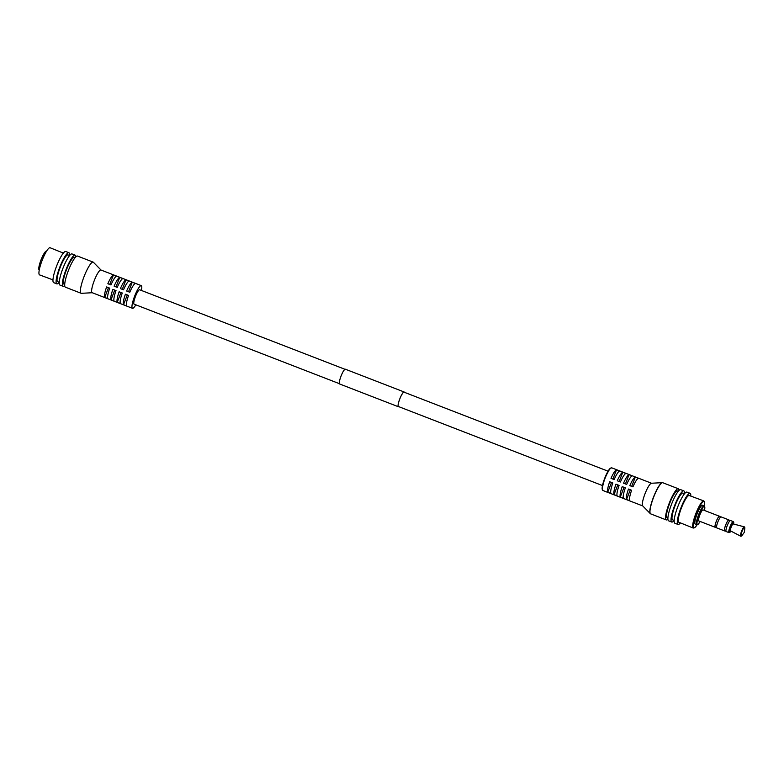 <?xml version="1.0" encoding="UTF-8"?>
<svg xmlns="http://www.w3.org/2000/svg" width="784" height="784" viewBox="0 0 784 784"><rect width="100%" height="100%" fill="white"/><g stroke="black" fill="none" stroke-linecap="round" stroke-linejoin="round"><path stroke-width="1.18" d="M404.191 392.225A7.752 1.519 111.2 0 0 404.064 392.137A7.752 1.519 111.2 0 0 399.879 398.733A7.752 1.519 111.2 0 0 398.458 406.592A7.752 1.519 111.2 0 0 398.625 406.612M398.811 406.68A7.928 1.548 -68.8 0 1 398.399 406.749L339.648 383.993A7.928 1.548 -68.8 0 1 341.099 375.967A7.928 1.548 -68.8 0 1 345.372 369.215L404.123 391.971A7.928 1.548 -68.8 0 1 404.377 392.304M398.399 406.749A7.928 1.548 -68.8 0 1 399.85 398.713A7.928 1.548 -68.8 0 1 404.123 391.971M39.22 269.99A10.104 1.98 -68.8 0 1 39.2 269.98L39.269 270A10.104 1.98 -68.8 0 1 39.22 269.99A10.104 1.98 -68.8 0 1 41.052 259.788A10.104 1.98 -68.8 0 1 46.521 251.135A10.104 1.98 -68.8 0 1 46.54 251.145M50.117 247.754A14.563 2.852 111.2 0 0 50.098 247.744A14.563 2.852 111.2 0 0 42.209 260.19A14.563 2.852 111.2 0 0 39.543 274.89A14.563 2.852 111.2 0 0 39.582 274.9A14.563 2.852 111.2 0 0 39.612 274.91L52.969 279.878M68.061 254.927A14.347 2.803 111.2 0 0 68.032 254.918L69.6 255.525A16.699 3.263 111.2 0 0 68.914 252.732A16.699 3.263 111.2 0 0 68.884 252.722L65.748 251.507A16.699 3.263 111.2 0 0 65.748 251.507A16.699 3.263 111.2 0 0 56.703 265.815A16.699 3.263 111.2 0 0 53.645 282.642A16.699 3.263 111.2 0 0 53.684 282.661A16.699 3.263 111.2 0 0 53.714 282.671L56.811 283.877A16.699 3.263 111.2 0 0 56.811 283.877A16.699 3.263 111.2 0 0 59.221 282.279L57.663 281.672A14.347 2.803 111.2 0 0 57.693 281.691M68.884 252.722A16.699 3.263 111.2 0 0 59.839 267.03A16.699 3.263 111.2 0 0 56.781 283.857M68.032 254.918A14.347 2.803 111.2 0 0 60.26 267.207A14.347 2.803 111.2 0 0 57.634 281.662A14.347 2.803 111.2 0 0 57.663 281.672M72.05 253.947A16.699 3.263 111.2 0 0 72.01 253.938A16.699 3.263 111.2 0 0 62.965 268.236A16.699 3.263 111.2 0 0 59.917 285.072A16.699 3.263 111.2 0 0 59.947 285.082A16.699 3.263 111.2 0 0 59.986 285.102M75.852 256.809A16.699 3.263 111.2 0 0 75.186 255.163A16.699 3.263 111.2 0 0 75.146 255.143A16.699 3.263 111.2 0 0 66.101 269.451A16.699 3.263 111.2 0 0 63.043 286.287A16.699 3.263 111.2 0 0 63.083 286.297A16.699 3.263 111.2 0 0 64.719 285.552M74.323 257.358A14.347 2.803 111.2 0 0 74.294 257.348A14.347 2.803 111.2 0 0 66.522 269.637A14.347 2.803 111.2 0 0 63.906 284.092A14.347 2.803 111.2 0 0 63.935 284.102A14.347 2.803 111.2 0 0 63.965 284.112L64.719 284.406M101.018 270.039L93.414 262.287A16.699 3.263 111.2 0 0 93.198 262.14A16.699 3.263 111.2 0 0 93.169 262.121L77.498 256.054A16.699 3.263 111.2 0 0 77.498 256.054A16.699 3.263 111.2 0 0 68.453 270.362A16.699 3.263 111.2 0 0 65.395 287.199A16.699 3.263 111.2 0 0 65.435 287.209A16.699 3.263 111.2 0 0 65.464 287.218M93.169 262.121A16.699 3.263 111.2 0 0 84.123 276.429A16.699 3.263 111.2 0 0 81.066 293.265A16.699 3.263 111.2 0 0 81.095 293.275A16.699 3.263 111.2 0 0 81.389 293.324L92.238 292.726M141.375 290.443A12.162 2.381 111.2 0 0 141.296 285.631A12.162 2.381 111.2 0 0 141.267 285.621L100.92 270A12.162 2.381 111.2 0 0 100.92 270A12.162 2.381 111.2 0 0 94.335 280.417A12.162 2.381 111.2 0 0 92.11 292.677A12.162 2.381 111.2 0 0 92.14 292.687A12.162 2.381 111.2 0 0 92.169 292.697M132.251 282.24L135.377 283.455A12.162 2.381 111.2 0 0 129.791 292.236L126.655 291.021A12.162 2.381 -68.8 0 1 132.251 282.24L128.537 291.756M125.979 279.81L129.115 281.025A12.162 2.381 111.2 0 0 123.519 289.806L120.393 288.6A12.162 2.381 -68.8 0 1 125.979 279.81L122.275 289.325M119.717 277.389L122.853 278.604A12.162 2.381 111.2 0 0 117.257 287.385L114.121 286.17A12.162 2.381 -68.8 0 1 119.717 277.389L116.003 286.895M113.445 274.959L116.581 276.174A12.162 2.381 111.2 0 0 110.985 284.955L107.859 283.739A12.162 2.381 -68.8 0 1 113.445 274.959L109.74 284.474M125.411 294.216L128.547 295.431A12.162 2.381 111.2 0 0 126.636 305.897L123.5 304.682A12.162 2.381 -68.8 0 1 125.411 294.216L128.507 295.539M119.148 291.785L122.275 293A12.162 2.381 111.2 0 0 120.364 303.467L117.237 302.252A12.162 2.381 -68.8 0 1 119.148 291.785L122.235 293.118M112.876 289.365L116.012 290.58A12.162 2.381 111.2 0 0 114.101 301.036L110.965 299.821A12.162 2.381 -68.8 0 1 112.876 289.365L115.973 290.688M106.614 286.934L109.74 288.149A12.162 2.381 111.2 0 0 107.829 298.616L104.703 297.401A12.162 2.381 -68.8 0 1 106.614 286.934L109.701 288.257M141.267 285.621A12.162 2.381 111.2 0 0 134.681 296.038A12.162 2.381 111.2 0 0 132.457 308.298A12.162 2.381 111.2 0 0 132.486 308.308A12.162 2.381 111.2 0 0 135.808 304.819M123.5 304.682L127.253 295.058M117.237 302.252L120.981 292.628M110.965 299.821L114.719 290.198M104.703 297.401L108.447 287.777M715.527 527.23A5.909 1.156 -68.8 0 1 715.214 527.289A5.909 1.156 -68.8 0 1 716.282 521.331A5.909 1.156 -68.8 0 1 719.477 516.264A5.909 1.156 -68.8 0 1 719.496 516.274A5.909 1.156 -68.8 0 1 719.673 516.529M715.214 527.289A5.909 1.156 -68.8 0 1 715.204 527.289L698.76 520.919A5.909 1.156 -68.8 0 1 698.75 520.919A5.909 1.156 -68.8 0 1 699.828 514.961A5.909 1.156 -68.8 0 1 703.032 509.894A5.909 1.156 -68.8 0 1 703.042 509.904L719.477 516.264M715.282 527.132A5.743 1.127 -68.8 0 1 715.273 527.132A5.743 1.127 -68.8 0 1 715.263 527.122A5.743 1.127 -68.8 0 1 716.311 521.34A5.743 1.127 -68.8 0 1 719.418 516.431A5.743 1.127 -68.8 0 1 719.428 516.431L720.731 516.93M724.935 530.876A5.909 1.156 -68.8 0 1 724.612 530.935A5.909 1.156 -68.8 0 1 725.68 524.976A5.909 1.156 -68.8 0 1 728.885 519.91A5.909 1.156 -68.8 0 1 729.081 520.164M724.612 530.935A5.909 1.156 -68.8 0 1 724.602 530.925L716.782 527.897A5.909 1.156 -68.8 0 1 716.762 527.897A5.909 1.156 -68.8 0 1 717.85 521.938A5.909 1.156 -68.8 0 1 721.045 516.872A5.909 1.156 -68.8 0 1 721.064 516.881M724.69 530.778A5.743 1.127 -68.8 0 1 724.671 530.768A5.743 1.127 -68.8 0 1 724.661 530.768A5.743 1.127 -68.8 0 1 725.71 524.986A5.743 1.127 -68.8 0 1 728.816 520.066A5.743 1.127 -68.8 0 1 728.836 520.076L730.129 520.576M729.032 532.64A5.909 1.156 -68.8 0 1 728.993 532.63L726.18 531.542A5.909 1.156 -68.8 0 1 726.18 531.542A5.909 1.156 -68.8 0 1 726.17 531.532A5.909 1.156 -68.8 0 1 727.248 525.574A5.909 1.156 -68.8 0 1 730.443 520.517A5.909 1.156 -68.8 0 1 730.463 520.517L733.256 521.605A5.909 1.156 -68.8 0 1 733.275 521.615L733.618 524.035A5.566 1.088 111.2 0 0 733.53 522.075A5.566 1.088 111.2 0 0 730.521 526.809A5.566 1.088 111.2 0 0 729.492 532.454A5.566 1.088 111.2 0 0 730.894 531.082L728.993 532.63A5.909 1.156 -68.8 0 1 728.983 532.62A5.909 1.156 -68.8 0 1 730.061 526.672A5.909 1.156 -68.8 0 1 733.256 521.605L733.295 521.615M704.199 505.847L704.15 505.827A10.104 1.98 -68.8 0 1 704.179 505.837L704.826 507.042L704.444 510.443A9.682 1.891 111.2 0 0 704.414 506.395A9.682 1.891 111.2 0 0 699.171 514.618A9.682 1.891 111.2 0 0 697.378 524.427A9.682 1.891 111.2 0 0 700.161 521.458L698.172 524.241L696.849 524.682A10.104 1.98 -68.8 0 1 696.829 524.672A10.104 1.98 -68.8 0 1 698.681 514.49A10.104 1.98 -68.8 0 1 704.15 505.827L702.591 505.229A10.104 1.98 111.2 0 0 702.591 505.229A10.104 1.98 111.2 0 0 697.113 513.883A10.104 1.98 111.2 0 0 695.261 524.065A10.104 1.98 111.2 0 0 695.29 524.075A10.104 1.98 111.2 0 0 695.31 524.084M678.885 522.271A14.347 2.803 -68.8 0 1 678.866 522.262A14.347 2.803 -68.8 0 1 678.846 522.252A14.347 2.803 -68.8 0 1 681.463 507.816A14.347 2.803 -68.8 0 1 689.224 495.508A14.347 2.803 -68.8 0 1 689.263 495.517M680.414 522.889A16.699 3.263 -68.8 0 1 678.023 524.467A16.699 3.263 -68.8 0 1 677.984 524.447A16.699 3.263 -68.8 0 1 681.041 507.62A16.699 3.263 -68.8 0 1 690.087 493.312A16.699 3.263 -68.8 0 1 690.116 493.322A16.699 3.263 -68.8 0 1 690.792 496.086M674.926 523.261A16.699 3.263 -68.8 0 1 674.887 523.251A16.699 3.263 -68.8 0 1 674.848 523.232A16.699 3.263 -68.8 0 1 677.905 506.405A16.699 3.263 -68.8 0 1 686.951 492.097A16.699 3.263 -68.8 0 1 686.99 492.107M674.181 520.449L672.603 519.841A14.347 2.803 -68.8 0 1 672.603 519.841A14.347 2.803 -68.8 0 1 672.574 519.821A14.347 2.803 -68.8 0 1 675.2 505.366A14.347 2.803 -68.8 0 1 682.972 493.077A14.347 2.803 -68.8 0 1 683.001 493.087M674.162 520.439A16.699 3.263 -68.8 0 1 671.751 522.036A16.699 3.263 -68.8 0 1 671.721 522.017A16.699 3.263 -68.8 0 1 674.769 505.19A16.699 3.263 -68.8 0 1 683.815 490.882A16.699 3.263 -68.8 0 1 683.854 490.902A16.699 3.263 -68.8 0 1 684.53 493.685L682.972 493.077M668.654 520.831A16.699 3.263 -68.8 0 1 668.625 520.821A16.699 3.263 -68.8 0 1 668.585 520.811A16.699 3.263 -68.8 0 1 671.643 503.975A16.699 3.263 -68.8 0 1 680.688 489.667A16.699 3.263 -68.8 0 1 680.718 489.686M667.909 518.018L667.125 517.714A14.347 2.803 -68.8 0 1 667.125 517.714A14.347 2.803 -68.8 0 1 667.096 517.705A14.347 2.803 -68.8 0 1 669.712 503.24A14.347 2.803 -68.8 0 1 677.484 490.951A14.347 2.803 -68.8 0 1 677.513 490.97M667.909 519.165A16.699 3.263 -68.8 0 1 666.273 519.91A16.699 3.263 -68.8 0 1 669.291 503.063A16.699 3.263 -68.8 0 1 678.336 488.755A16.699 3.263 -68.8 0 1 679.042 490.421M666.273 519.91A16.699 3.263 -68.8 0 1 666.233 519.9L650.681 513.873A16.699 3.263 111.2 0 0 650.681 513.873A16.699 3.263 111.2 0 0 650.72 513.892M650.495 513.755A16.67 3.263 -68.8 0 1 650.299 513.618L642.664 505.847A12.162 2.381 -68.8 0 1 645.016 493.763A12.162 2.381 -68.8 0 1 651.416 483.248L662.284 482.65A16.67 3.263 -68.8 0 1 662.529 482.679M629.679 500.672L626.543 499.467A12.162 2.381 -68.8 0 1 628.484 489.049L631.62 490.265A12.162 2.381 111.2 0 0 629.679 500.672M623.407 498.252L620.271 497.036A12.162 2.381 -68.8 0 1 622.212 486.629L625.348 487.834A12.162 2.381 111.2 0 0 623.407 498.252M617.145 495.821L614.009 494.606A12.162 2.381 -68.8 0 1 615.95 484.198L619.086 485.414A12.162 2.381 111.2 0 0 617.145 495.821M610.873 493.391L607.737 492.185A12.162 2.381 -68.8 0 1 609.678 481.768L612.814 482.983A12.162 2.381 111.2 0 0 610.873 493.391M632.953 486.854L629.817 485.639A12.162 2.381 -68.8 0 1 635.324 477.074L638.45 478.289A12.162 2.381 111.2 0 0 632.953 486.854M626.69 484.424L623.554 483.209A12.162 2.381 -68.8 0 1 629.052 474.653L632.188 475.868A12.162 2.381 111.2 0 0 626.69 484.424M620.418 482.003L617.282 480.788A12.162 2.381 -68.8 0 1 622.79 472.223L625.916 473.438A12.162 2.381 111.2 0 0 620.418 482.003M614.156 479.573L611.02 478.358A12.162 2.381 -68.8 0 1 616.518 469.792L619.654 471.008A12.162 2.381 111.2 0 0 614.156 479.573M678.336 488.755A16.699 3.263 -68.8 0 1 678.366 488.775L662.754 482.719A16.699 3.263 111.2 0 0 653.709 497.027A16.699 3.263 111.2 0 0 650.651 513.863L650.299 513.618A16.67 3.263 -68.8 0 1 653.523 497.056A16.67 3.263 -68.8 0 1 662.284 482.65L662.754 482.719A16.699 3.263 111.2 0 1 662.784 482.738M740.664 536.187L730.482 530.866A3.724 0.725 -68.8 0 1 730.482 530.866A3.724 0.725 -68.8 0 1 731.168 527.132A3.724 0.725 -68.8 0 1 733.177 523.918A3.724 0.725 -68.8 0 1 733.197 523.928L744.29 526.838A5.018 0.98 -68.8 0 1 744.32 526.848A5.018 0.98 -68.8 0 0 741.586 531.17A5.018 0.98 -68.8 0 0 740.664 536.187A5.018 0.98 -68.8 0 1 740.664 536.187L742.046 535.433A4.724 0.921 111.2 0 1 741.194 536.089A4.724 0.921 111.2 0 1 742.066 531.297A4.724 0.921 111.2 0 1 744.633 527.279A4.724 0.921 111.2 0 1 744.8 528.328L744.29 526.838M728.885 519.91A5.909 1.156 -68.8 0 1 728.895 519.91L721.045 516.872M612.902 479.083L616.518 469.792M619.164 481.513L622.79 472.223M625.426 483.944L629.052 474.653M631.698 486.364L635.324 477.074M607.737 492.185L611.481 482.591L609.678 481.768M612.774 483.091L611.481 482.591M614.009 494.606L617.743 485.022L615.95 484.198M619.046 485.521L617.743 485.022M620.271 497.036L624.015 487.442L622.212 486.629M625.309 487.952L624.015 487.442M626.543 499.467L630.277 489.873L628.484 489.049M631.581 490.372L630.277 489.873M339.394 383.67L134.093 304.153A7.713 1.509 -68.8 0 1 135.505 296.342A7.713 1.509 -68.8 0 1 139.66 289.776L344.96 369.293M703.856 500.947L704.62 502.221L704.395 505.974A14.132 2.764 111.2 0 0 704.071 501.486A14.132 2.764 111.2 0 0 696.417 513.5A14.132 2.764 111.2 0 0 693.801 527.808A14.132 2.764 111.2 0 0 697.113 524.741L694.761 527.671L693.272 528.063A14.553 2.852 -68.8 0 1 693.252 528.053A14.553 2.852 -68.8 0 1 695.908 513.412A14.553 2.852 -68.8 0 1 703.787 500.917A14.553 2.852 -68.8 0 1 703.826 500.937L689.224 495.508M602.867 490.49A12.162 2.381 111.2 0 0 602.886 490.5A12.162 2.381 111.2 0 0 602.916 490.51L602.112 488.471L604.699 478.279L609.727 468.793L611.677 467.813A12.162 2.381 111.2 0 0 605.091 478.23A12.162 2.381 111.2 0 0 602.867 490.49M602.445 489.784A11.74 2.293 -68.8 0 1 604.748 478.171A11.74 2.293 -68.8 0 1 610.863 468.038M611.706 467.823A12.162 2.381 111.2 0 0 611.677 467.813L651.533 483.248M63.347 253.085L50.098 247.744M72.01 253.938L75.146 255.143M74.294 257.348L75.088 257.652M92.14 292.687L132.486 308.308M65.435 287.209L81.095 293.275M59.947 285.082L63.083 286.297M716.586 527.642L715.273 527.132M725.984 531.278L724.671 530.768M742.046 535.433L744.369 532.248L744.8 528.328M696.849 524.682L695.29 524.075M678.866 522.262L693.272 528.063M678.023 524.467L674.887 523.251M671.751 522.036L668.625 520.821M642.743 505.935L602.886 490.5M678.278 491.264L677.484 490.951M683.815 490.882L680.688 489.667M690.087 493.312L686.951 492.097M398.331 406.494L602.484 485.561M403.897 392.118L608.051 471.184"/></g></svg>
